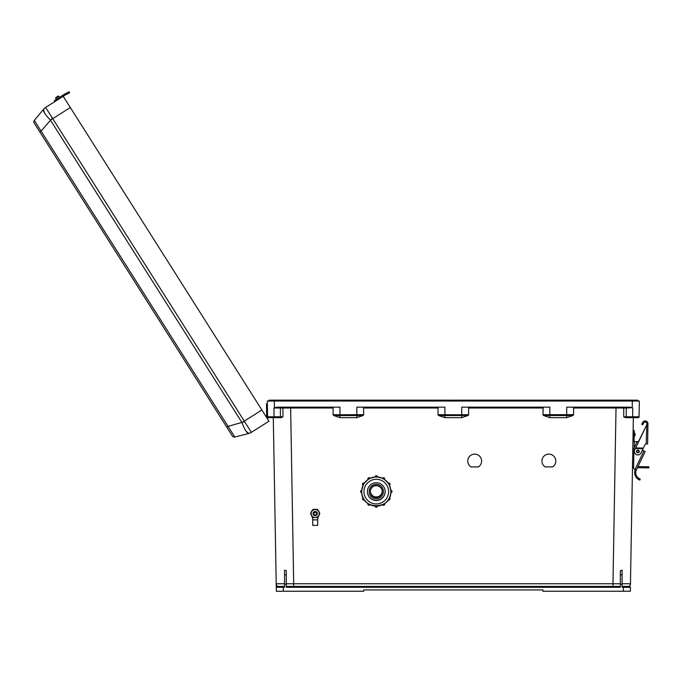 <?xml version="1.0" encoding="UTF-8"?>
<svg xmlns="http://www.w3.org/2000/svg" width="683" height="683" viewBox="0 0 683 683"><rect width="100%" height="100%" fill="white"/><g stroke="black" fill="none" stroke-linecap="round" stroke-linejoin="round"><path stroke-width="1.02" d="M363.476 407.153L363.697 414.675L339.963 414.76L339.963 407.153L277.025 407.153L274.438 407.674L274.327 401.032L268.641 401.032L269.076 400.161L291.94 400.161L291.761 401.032M545.205 466.941L552.53 466.941A6.941 6.941 180 0 0 548.867 454.11A6.941 6.941 180 0 0 545.205 466.941L552.53 466.899A6.941 6.941 180 0 0 555.808 461.025M471.022 466.941L478.339 466.941A6.941 6.941 180 0 0 474.685 454.11A6.941 6.941 180 0 0 471.022 466.941L478.339 466.899A6.941 6.941 180 0 0 481.626 461.025M639.092 414.786L639.057 416.792A0.871 0.871 0 0 1 638.178 417.646L625.329 417.646L623.741 416.792L623.758 408.007L573.575 408.016L573.575 414.675L573.028 415.477L566.702 417.646L566.702 415.554L543.506 415.477L542.968 414.675L573.575 414.675M543.506 415.477L549.832 417.646L566.702 417.646M543.19 407.153L542.968 414.675M542.968 408.016L468.632 408.016L468.632 414.675L468.086 415.477L461.759 417.646L444.898 417.646L438.571 415.477L444.898 415.554L444.898 417.646M363.697 408.016L438.025 408.016L438.025 414.675L438.571 415.477M573.028 415.477L566.702 415.554L566.702 407.153L629.632 407.153L632.219 407.674L632.338 401.032L267.326 401.032L267.608 416.792A0.871 0.871 0 0 0 268.479 417.646L281.328 417.646L282.924 416.792L282.899 408.007L333.091 408.016L333.091 414.675L333.637 415.477L339.963 417.646L356.825 417.646L363.151 415.477L363.697 414.675M290.625 407.153L293.69 583.752L286.305 583.743L286.305 586.424L620.352 586.424L620.352 583.743L612.975 583.752L616.04 407.153M622.102 586.424L629.521 586.424L623.4 586.424L623.4 587.295L622.102 587.295L622.102 570.126L622.102 574.668L620.352 575.06L620.352 570.766L622.102 570.126M273.294 417.646L276.265 587.312L284.555 587.295L284.555 584.238L286.305 584.238L286.305 587.295L620.352 587.295L620.352 584.238L622.102 584.238M276.222 584.768L276.333 591.23L363.783 591.23L363.783 589.924L542.883 589.924L542.883 591.23L623.331 591.23L623.4 587.295L630.392 587.312L630.324 591.23L623.331 591.23M639.228 407.153L639.331 401.032L632.338 401.032L638.016 401.032L637.58 400.161L614.726 400.161L614.905 401.032M633.354 417.646L630.443 584.768M438.025 414.675L444.898 414.76L444.898 407.153L356.825 407.153L356.825 415.554L363.151 415.477M468.086 415.477L444.898 415.554L444.898 414.76L461.759 414.76L461.759 407.153L549.832 407.153L549.832 417.646M623.741 416.792L626.26 416.775A0.871 0.871 -90 0 0 627.131 417.646L632.262 417.646M632.356 417.646L638.178 417.646A0.871 0.871 0 0 0 639.057 416.792L639.331 401.032M624.151 407.153L625.397 407.153A0.871 0.871 -90 0 1 626.268 408.033L623.758 408.007L624.151 407.153M541.926 461.025A6.941 6.941 180 0 0 545.205 466.899M467.744 461.025A6.941 6.941 180 0 0 471.022 466.899M620.352 584.238L620.352 575.06M622.102 583.734L630.46 583.752L629.521 586.424A0.871 0.871 0 0 1 630.392 587.312A0.871 0.871 0 0 0 629.521 586.424L627.148 586.424M632.219 407.674L626.268 408.033L626.26 416.775L639.057 416.792M632.637 417.646L632.714 408.016M461.759 417.646L461.759 414.76L468.632 414.675M468.632 408.016L468.41 407.153M573.575 408.016L573.353 407.153M638.016 400.597L453.333 400.597L453.768 400.161L637.58 400.161M268.641 400.597L614.726 400.161M279.509 586.424L277.136 586.424A0.871 0.871 0 0 0 276.265 587.312A0.871 0.871 0 0 1 277.136 586.424L283.266 586.424L277.136 586.424L276.205 583.752L284.555 583.734M284.555 586.424L283.266 586.424L283.334 591.23M274.028 417.646L274.028 416.792L267.608 416.792A0.871 0.871 0 0 0 268.479 417.646L279.535 417.646A0.871 0.871 -90 0 0 280.397 416.775L274.028 416.792L273.951 408.016L282.899 408.007L282.514 407.153L281.259 407.153A0.871 0.871 -90 0 0 280.397 408.033L280.397 416.775L282.924 416.792M267.326 401.032L267.377 403.815L266.49 403.824L266.686 414.931L267.574 414.914L267.625 417.689M286.305 584.238L286.305 570.766L284.555 570.126L284.555 574.668L284.555 570.126M284.555 584.238L284.555 574.668L286.305 575.06M274.438 407.674L273.951 408.016M438.025 408.016L438.247 407.153M333.091 408.016L333.313 407.153M333.637 415.477L339.963 415.554L339.963 414.76L333.091 414.675M291.94 400.161L452.897 400.161L453.333 400.597L452.897 400.161L269.076 400.161M267.369 418.67A1.887 1.887 0 0 0 265.576 415.845A1.887 1.887 0 0 1 266.532 416.015M266.703 416.109L266.686 414.931M266.216 416.843A0.999 0.999 0 0 1 266.729 417.663A0.999 0.999 0 0 0 266.216 416.843A0.999 0.999 0 0 1 266.729 417.663M38.854 130.402L36.19 126.193M229.881 432.049L228.25 429.462M64.262 94.322L54.409 100.555L55.007 101.494L45.616 107.436L244.275 421.129L261.871 409.988L63.212 96.294L45.616 107.436A8.742 8.64 -140.3 0 0 43.558 109.254L34.312 120.404L43.558 109.254C42.875 111.124 45.129 114.684 50.32 119.935L242.089 422.768C244.616 429.701 246.87 433.261 248.86 433.449L234.824 437.035L228.062 426.354L226.79 427.165L34.15 122.974A2.186 2.186 0 0 1 34.312 120.404L41.074 131.085L39.802 131.896M234.824 437.035A2.186 2.186 0 0 1 232.442 436.087L226.79 427.165M261.871 409.988L268.982 421.215L251.361 432.356A8.742 8.64 75.7 0 1 248.86 433.449A8.742 8.742 0 0 0 251.387 432.356A8.742 8.742 0 0 1 248.868 433.44L246.034 431.229M241.987 422.572L244.275 421.129L251.361 432.356M244.599 421.676L228.062 426.354L41.074 131.085L52.378 118.142M43.567 109.246A8.742 8.742 0 0 1 45.616 107.436A8.742 8.742 0 0 0 43.567 109.246L44.352 112.755M58.106 96.115L55.852 97.541A0.444 0.444 0 0 0 55.716 98.156L58.721 96.252A0.444 0.444 0 0 0 58.106 96.115A0.444 0.444 0 0 1 58.721 96.252A0.444 0.444 0 0 0 58.106 96.115L55.852 97.541L58.106 96.115A0.444 0.444 0 0 1 58.721 96.252L59.43 97.379M63.212 96.294L64.509 95.475A21.105 21.105 0 0 1 66.106 94.561L67.13 94.032L66.618 93.042L65.594 93.571L66.294 93.212M64.279 94.305L63.912 94.536A22.215 22.215 0 0 1 65.594 93.571L69.085 91.77L69.598 92.751L69.085 91.77L69.598 92.751L67.13 94.032M55.716 98.156L56.424 99.283M63.912 94.536L62.93 95.159M64.509 95.475L66.106 94.561M639.254 451.454A1.375 1.375 0 0 1 637.854 452.803A1.375 1.375 0 0 1 636.496 451.403A1.375 1.375 0 0 1 637.905 450.054A1.375 1.375 0 0 1 639.254 451.454A1.375 1.375 0 0 1 637.854 452.803A1.375 1.375 0 0 1 636.496 451.403A1.375 1.375 0 0 0 637.854 452.803A1.375 1.375 0 0 0 639.254 451.454A1.392 1.392 0 0 1 637.854 452.82A1.392 1.392 0 0 1 636.488 451.403A1.392 1.392 0 0 1 637.905 450.037A1.392 1.392 0 0 1 639.262 451.454A1.375 1.375 0 0 1 637.854 452.803A1.375 1.375 0 0 1 636.496 451.403M636.377 469.844L635.053 469.383L643.898 450.951L645.145 451.557L636.24 470.152A6.821 6.821 0 0 0 638.964 478.45L640.21 479.073L638.964 478.45L640.21 479.073L639.826 480.115L639.032 479.765M636.24 470.152L635.19 469.784A7.931 7.931 0 0 0 638.571 479.517L639.826 480.115L638.571 479.517L638.964 478.45M634.524 469.195L635.053 469.383L634.524 469.195A1.392 1.392 0 0 1 633.593 467.864L633.926 448.654A1.392 1.392 0 0 1 634.063 448.082L636.804 442.371A1.392 1.392 0 0 1 638.477 441.653L646.827 424.689L635.668 447.946L643.36 448.082L644.974 444.718A1.332 1.332 0 0 1 646.203 443.967L646.844 423.759A1.665 1.665 0 0 0 643.727 422.905L642.686 424.724L641.721 424.169L642.763 422.35A2.775 2.775 0 0 1 647.954 423.776L647.595 443.993L646.212 443.967M637.47 441.713L634.328 441.662L634.217 447.758M643.847 450.934L642.49 449.909M647.595 443.993L647.936 424.706L646.827 424.689L646.536 425.296M641.721 424.169L642.763 422.35M646.844 423.759A1.665 1.665 0 0 0 643.727 422.905M643.36 448.082L641.03 452.94A3.5 3.5 0 0 1 636.368 454.579A3.5 3.5 0 0 1 634.72 449.918L635.771 447.724M643.096 448.629L635.403 448.5L635.668 447.946M635.531 448.219L643.232 448.355M643.898 450.951L642.438 450.259M633.593 467.864L633.593 467.616A1.392 1.392 0 0 1 632.509 466.233M635.062 434.619L635.045 435.677L635.062 434.619M633.926 448.543L633.619 466.199M633.132 430.529L634.242 430.555L634.046 441.653M637.393 467.71L641.755 467.778L641.772 466.668L637.922 466.609M641.772 466.668L648.85 466.796L648.833 467.906L641.755 467.778M632.936 441.636L634.328 441.662M633.935 448.543L632.817 448.518M317.527 509.552L312.882 509.552L310.56 513.573L312.882 509.518L315.204 509.509L317.527 509.518L319.84 513.573L317.527 509.518M310.56 513.573L311.721 515.588A4.021 4.021 180 0 0 319.226 513.573A4.021 4.021 180 0 0 311.721 511.567A4.021 4.021 180 0 0 311.721 515.588L312.882 517.586L317.527 517.586L319.84 513.573M316.903 514.828A2.109 2.109 180 0 0 315.204 511.465A2.109 2.109 180 0 0 313.497 514.828M313.625 519.874L316.775 519.874L313.625 519.874M319.328 514.47A4.235 4.235 180 0 1 318.867 515.639A9.468 9.46 180 0 0 317.706 519.345A0.555 0.555 180 0 1 317.151 519.848L317.672 519.874L317.672 525.381L312.737 525.381L312.737 519.874L313.249 519.848A0.555 0.555 180 0 1 312.703 519.345A9.468 9.46 0 0 0 311.533 515.639A4.235 4.235 180 0 1 311.081 514.47M317.672 519.874L312.737 519.874M318.005 510.346A4.235 4.235 180 0 1 319.345 512.677A4.235 4.235 180 0 0 318.022 510.372L318.082 510.414M316.528 509.509A4.235 4.235 180 0 0 313.873 509.509M313.89 509.492L312.882 509.484L312.379 510.363A4.235 4.235 180 0 0 311.064 512.668A4.235 4.235 180 0 1 312.404 510.346M316.571 509.509A4.235 4.235 180 0 0 313.83 509.509M317.083 519.848L313.326 519.848M317.254 513.59A2.049 2.049 180 0 0 315.204 511.533A2.049 2.049 180 0 0 313.156 513.59M317.254 513.659A2.049 2.049 180 0 0 315.204 511.55A2.049 2.049 180 0 0 313.156 513.659A2.049 2.049 180 0 1 315.204 511.601A2.049 2.049 180 0 1 317.254 513.65A2.049 2.049 180 0 0 315.204 511.618A2.049 2.049 180 0 0 313.156 513.667M317.254 513.616A2.049 2.049 180 0 0 315.204 511.567A2.049 2.049 180 0 0 313.156 513.607A2.049 2.049 180 0 1 315.204 511.584A2.049 2.049 180 0 1 317.254 513.633A2.049 2.049 180 0 0 317.254 513.599M317.254 513.684A2.049 2.049 180 0 0 315.204 511.635A2.049 2.049 180 0 0 313.156 513.684A2.049 2.049 180 0 0 315.204 515.733A2.049 2.049 180 0 0 317.254 513.684M316.545 513.693A1.34 1.34 180 0 0 315.204 512.344A1.34 1.34 180 0 0 313.856 513.693A1.34 1.34 180 0 0 315.204 515.033A1.34 1.34 180 0 0 316.545 513.693M312.882 509.484L314.035 509.45M312.327 510.414L312.882 509.45M317.527 509.484L316.519 509.492M316.374 509.45L317.527 509.45M368.974 504.148L369.955 504.737A1.11 1.11 0 0 1 367.881 504.182L368.026 503.508M363.663 498.803L364.21 499.802A1.11 1.11 0 0 1 362.536 498.846L363.1 497.77A1.11 1.11 180 0 0 362.536 498.727M361.7 492.665L360.59 491.555A1.11 1.11 0 0 1 361.7 490.445L361.7 492.665A1.11 1.11 0 0 1 360.59 491.555L361.7 490.326A1.11 1.11 180 0 0 360.59 491.436M363.706 484.256A14.548 14.548 180 0 0 363.663 484.332L363.168 485.263L362.536 484.256A1.11 1.11 0 0 1 364.21 483.299L363.1 485.22A1.11 1.11 0 0 1 362.536 484.256L364.21 483.18A1.11 1.11 180 0 0 362.536 484.145M369.051 478.954A14.548 14.548 180 0 0 368.974 478.996L368.069 479.543L367.881 478.92A1.11 1.11 0 0 1 369.955 478.365L368.026 479.475A1.11 1.11 0 0 1 367.881 478.92L369.955 478.254A1.11 1.11 180 0 0 367.881 478.809M383.402 491.64L383.402 491.41A7.12 7.12 180 0 0 376.282 484.29A7.12 7.12 180 0 0 369.161 491.41L369.161 491.64A7.12 7.12 180 0 0 376.282 498.752A7.12 7.12 180 0 0 383.402 491.64A7.12 7.12 180 0 0 376.282 484.52A7.12 7.12 180 0 0 369.161 491.64M367.386 491.598A8.896 8.896 180 0 0 376.282 500.477A8.896 8.896 180 0 0 385.178 491.598A8.896 8.896 180 0 1 376.282 500.477A8.896 8.896 180 0 1 367.386 491.598M367.386 491.512A8.896 8.896 180 0 0 376.282 500.306A8.896 8.896 180 0 0 385.178 491.512M367.386 491.615A8.896 8.896 180 0 0 376.282 500.502A8.896 8.896 180 0 0 385.178 491.615A8.896 8.896 180 0 0 376.282 482.719A8.896 8.896 180 0 0 367.386 491.615M361.734 491.529A14.548 14.548 180 0 0 361.734 491.572L361.734 491.572A14.548 14.548 180 0 0 376.282 506.12A14.548 14.548 180 0 0 390.83 491.572L390.83 491.572A14.548 14.548 180 0 0 390.83 491.529L390.872 490.445A1.11 1.11 0 0 1 391.982 491.555A1.11 1.11 0 0 1 390.872 492.665L390.787 490.445M389.447 485.237A14.548 14.548 180 0 1 390.787 490.326L389.387 485.101M389.404 485.263L388.909 484.332A14.548 14.548 180 0 0 388.858 484.256L388.362 483.299A1.11 1.11 0 0 1 390.027 484.256A1.11 1.11 0 0 1 389.472 485.22L389.472 485.22A2.775 2.775 180 0 1 389.592 485.553M390.027 484.145L388.362 483.18L389.472 485.22L390.027 484.145A1.11 1.11 180 0 0 388.362 483.18L388.294 483.342M383.615 478.962L382.617 478.365A1.11 1.11 0 0 1 384.691 478.92A1.11 1.11 0 0 1 384.538 479.475A14.548 14.548 180 0 1 388.294 483.223L384.461 479.398M383.598 478.996A14.548 14.548 180 0 0 383.522 478.954L382.574 478.433M376.324 477.024L377.392 476.965L376.324 477.024A14.548 14.548 180 0 0 376.239 477.024L375.172 476.965A1.11 1.11 0 0 1 376.282 475.855A1.11 1.11 0 0 1 377.392 476.965A14.548 14.548 180 0 1 382.574 478.313L377.349 476.922M376.324 476.982L375.172 476.93A14.548 14.548 180 0 0 369.99 478.313L369.99 478.433M368.069 479.543L368.026 479.475A14.548 14.548 180 0 0 364.278 483.223L364.278 483.342M363.168 485.263L363.1 485.22A14.548 14.548 180 0 0 361.777 490.326L361.777 490.445M370.365 491.461A5.916 5.916 180 0 0 376.282 497.198A5.916 5.916 180 0 0 382.198 491.461A5.916 5.916 180 0 1 376.282 497.207A5.916 5.916 180 0 1 370.365 491.461M370.374 491.333A5.916 5.916 180 0 0 376.282 496.951A5.916 5.916 180 0 0 382.198 491.333M370.365 491.64A5.916 5.916 180 0 0 376.282 497.557A5.916 5.916 180 0 0 382.207 491.64A5.916 5.916 180 0 0 376.282 485.715A5.916 5.916 180 0 0 370.365 491.64M364.176 483.163A2.775 2.775 0 0 1 364.876 482.411M377.392 476.734A2.775 2.775 0 0 1 378.442 477.041M389.515 485.195A2.775 2.775 0 0 1 389.626 485.63M378.203 477.007A2.775 2.775 180 0 0 377.392 476.811M364.713 482.616A2.775 2.775 180 0 0 364.21 483.188L363.672 484.238M390.83 491.572L390.83 491.572A14.548 14.548 180 0 0 376.282 477.024A14.548 14.548 180 0 0 361.734 491.572C360.837 510.338 391.735 510.338 390.83 491.572L390.83 491.572M377.392 476.965L377.392 476.854A1.11 1.11 180 0 0 376.282 475.744A1.11 1.11 180 0 0 375.172 476.854C375.915 475.419 376.657 475.419 377.392 476.854M377.392 506.077L377.392 506.137A1.11 1.11 0 0 1 376.282 507.247A1.11 1.11 0 0 1 375.172 506.137L375.172 506.077M293.69 586.424L293.69 583.752L612.975 583.752L612.975 586.424M339.963 417.646L339.963 415.554L356.825 415.554L356.825 417.646M50.448 120.114L70.323 107.521M56.757 99.069L57.346 100.008M638.921 451.446A1.042 1.042 0 0 0 637.896 450.387A1.042 1.042 0 0 0 636.838 451.412A1.042 1.042 0 0 0 637.862 452.47A1.042 1.042 0 0 0 638.921 451.446M646.827 424.356L647.945 424.374M634.148 435.993L634.703 436.002L635.079 433.568M384.691 478.809A1.11 1.11 180 0 0 382.617 478.254L384.691 478.809L384.495 479.543M364.21 499.802L362.536 498.846A1.11 1.11 0 0 1 363.1 497.881L363.1 497.77M369.955 504.737L367.881 504.182A1.11 1.11 0 0 1 368.026 503.627L368.026 503.55A1.11 1.11 180 0 0 367.881 504.071M383.522 504.191L384.538 503.627A1.11 1.11 0 0 1 384.691 504.182L384.691 504.071A1.11 1.11 180 0 0 384.555 503.542M388.362 499.802L390.027 498.727A1.11 1.11 180 0 0 389.472 497.77L389.472 497.881A1.11 1.11 0 0 1 390.027 498.846A1.11 1.11 0 0 1 388.362 499.802L389.412 497.847M391.982 491.436A1.11 1.11 180 0 0 390.872 490.326L391.982 491.436L390.872 492.665M388.61 491.615A12.328 12.328 180 0 0 376.282 479.287A12.328 12.328 180 0 0 363.954 491.615A12.328 12.328 180 0 0 376.282 503.934A12.328 12.328 180 0 0 388.61 491.615M369.025 478.92L369.955 478.254M361.7 491.529L361.7 490.326M363.629 498.821L363.16 497.847M368.948 504.182L368.06 503.576M382.617 504.737L382.617 504.737A1.11 1.11 0 0 0 384.691 504.182L382.617 504.737L383.539 504.225M376.239 506.154L375.172 506.137C375.915 507.571 376.657 507.571 377.392 506.137L376.324 506.154M634.755 433.227L634.2 433.218M384.691 504.071L384.538 503.508M390.027 498.727L389.472 497.77M363.185 485.101L361.777 490.36M368.103 479.398L364.252 483.248M375.215 476.922L369.955 478.331"/></g></svg>
